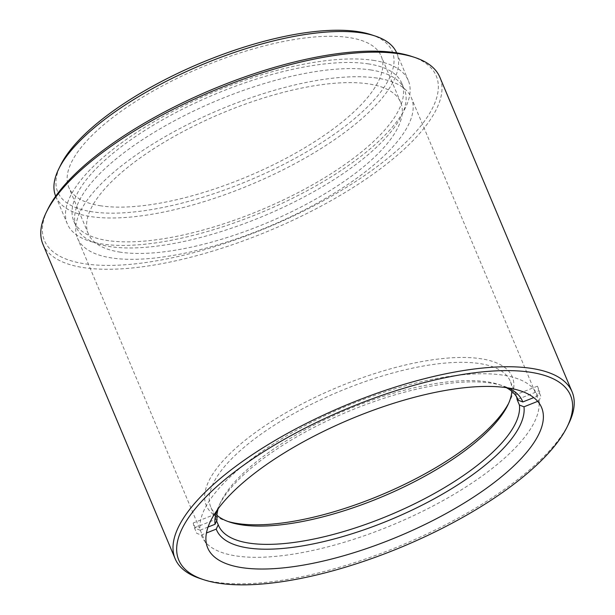 <?xml version="1.0" encoding="UTF-8"?>
<svg xmlns="http://www.w3.org/2000/svg" width="615" height="615" viewBox="0 0 615 615"><rect width="100%" height="100%" fill="white"/><g stroke="black" fill="none" stroke-linecap="round" stroke-linejoin="round"><path stroke-width="0.46" stroke-dasharray="3.08 2.31" d="M370.937 34.632A181.425 63.476 -22.8 0 1 320.154 143.641A181.425 63.476 -22.8 0 1 92.181 211.806A181.425 63.476 -22.8 0 1 60.654 165.058M55.673 196.208A184.954 64.713 157.2 0 0 55.765 196.423A184.954 64.713 157.2 0 0 90.882 216.611A184.954 64.713 157.2 0 0 294.424 163.928A184.954 64.713 157.2 0 0 396.767 53.075A184.954 64.713 157.2 0 0 396.675 52.867M373.182 60.324A184.954 64.713 -22.8 0 1 408.299 80.511A184.954 64.713 -22.8 0 1 305.955 191.365A184.954 64.713 -22.8 0 1 102.413 244.04A184.954 64.713 -22.8 0 1 67.296 223.852A184.954 64.713 -22.8 0 1 169.64 113.006A184.954 64.713 -22.8 0 1 373.182 60.324M100.968 205.848A169.425 59.278 -22.8 0 1 68.795 187.352A169.425 59.278 -22.8 0 1 162.552 85.816A169.425 59.278 -22.8 0 1 348.997 37.553A169.425 59.278 -22.8 0 1 381.169 56.05A169.425 59.278 -22.8 0 1 287.413 157.594A169.425 59.278 -22.8 0 1 100.968 205.848M120.44 252.181A169.425 59.278 -22.8 0 1 88.276 233.685A169.425 59.278 -22.8 0 1 182.025 132.148A169.425 59.278 -22.8 0 1 368.477 83.886A169.425 59.278 -22.8 0 1 400.642 102.382A169.425 59.278 -22.8 0 1 306.893 203.926A169.425 59.278 -22.8 0 1 120.44 252.181M368.008 63.829A177.896 62.246 -22.8 0 1 401.787 83.248A177.896 62.246 -22.8 0 1 303.349 189.866A177.896 62.246 -22.8 0 1 107.579 240.534A177.896 62.246 -22.8 0 1 73.8 221.123A177.896 62.246 -22.8 0 1 172.238 114.498A177.896 62.246 -22.8 0 1 368.008 63.829M370.576 69.925A177.896 62.246 -22.8 0 1 404.355 89.344A177.896 62.246 -22.8 0 1 305.916 195.962A177.896 62.246 -22.8 0 1 110.139 246.63A177.896 62.246 -22.8 0 1 76.368 227.219A177.896 62.246 -22.8 0 1 174.806 120.594A177.896 62.246 -22.8 0 1 370.576 69.925M411.304 56.296A212.482 74.346 -22.8 0 1 351.818 183.977A212.482 74.346 -22.8 0 1 84.824 263.812A212.482 74.346 -22.8 0 1 47.893 209.062M42.896 244.155A215.304 75.338 157.2 0 0 83.778 267.656A215.304 75.338 157.2 0 0 320.723 206.325A215.304 75.338 157.2 0 0 439.871 77.282M568.637 423.827A215.304 75.338 -22.8 0 1 416.455 538.802A215.304 75.338 -22.8 0 1 216.011 582.221A215.304 75.338 -22.8 0 1 200.398 578.623M377.018 78.09A181.094 63.368 157.2 0 0 177.72 129.673A181.094 63.368 157.2 0 0 77.513 238.213A181.094 63.368 157.2 0 0 111.899 257.977A181.094 63.368 157.2 0 0 311.198 206.394A181.094 63.368 157.2 0 0 411.404 97.854A181.094 63.368 157.2 0 0 377.018 78.09M517.684 398.889L515.931 394.722A162.429 56.834 157.2 0 1 516.608 396.883M216.957 515.316A162.429 56.834 -22.8 0 1 210.814 507.137A162.429 56.834 -22.8 0 1 346.952 388.365A162.429 56.834 -22.8 0 1 510.281 381.254A162.429 56.834 -22.8 0 1 511.826 391.363M506.306 387.65A162.429 56.834 157.2 0 0 498.911 384.529A162.429 56.834 157.2 0 0 354.64 406.653A162.429 56.834 157.2 0 0 221.108 501.302A162.429 56.834 157.2 0 0 218.164 508.774M216.957 510.458A165.958 58.064 -22.8 0 1 219.194 505.199A165.958 58.064 -22.8 0 1 355.624 408.483A165.958 58.064 -22.8 0 1 503.032 385.882A165.958 58.064 -22.8 0 1 508.351 387.965M508.574 403.455A165.958 58.064 157.2 0 0 509.589 401.487A165.958 58.064 157.2 0 0 345.369 384.098A165.958 58.064 157.2 0 0 225.751 520.797A165.958 58.064 157.2 0 0 227.873 521.451M517.845 399.281L538.617 391.025A185.584 64.936 157.2 0 0 537.433 386.174L539.739 391.663L537.741 396.014L533.728 397.605M537.741 396.014A182.048 63.699 157.2 0 0 354.278 402.956A182.048 63.699 157.2 0 0 200.106 530.207L195.547 528.454L193.241 522.973A185.584 64.936 157.2 0 0 194.425 527.824L215.927 519.275A162.429 56.834 157.2 0 1 214.743 514.424L193.241 522.973M208.054 527.047L200.106 530.207M194.425 527.824L196.731 533.313L201.29 535.058L206.44 533.005M201.29 535.058A182.048 63.699 157.2 0 0 384.759 528.116A182.048 63.699 157.2 0 0 538.924 400.865L540.923 396.514L538.617 391.025M537.702 401.349L538.924 400.865M216.603 520.89L215.927 519.275M537.433 386.174L515.931 394.722M214.743 514.424L217.049 519.913M396.767 53.075L408.299 80.511M88.276 233.685L68.795 187.352M400.642 102.382L381.169 56.05M55.765 196.423L67.296 223.852M401.787 83.248L404.355 89.344M207.693 547.904L77.513 238.213M541.592 407.545L411.404 97.854M73.8 221.123L76.368 227.219M517.968 399.542L510.281 381.254M221.108 501.302L219.194 505.199M507.675 405.377L509.589 401.487M229.872 522.15L225.751 520.797M498.911 384.529L503.032 385.882M218.502 525.425L210.814 507.137"/><path stroke-width="0.92" d="M58.733 168.956L60.654 165.058A181.425 63.476 -22.8 0 1 188.882 68.18A181.425 63.476 -22.8 0 1 357.784 31.596A181.425 63.476 -22.8 0 1 370.937 34.632L375.058 35.985A184.954 64.713 157.2 0 0 361.651 32.895A184.954 64.713 157.2 0 0 189.458 70.187A184.954 64.713 157.2 0 0 58.733 168.956A184.954 64.713 157.2 0 0 55.673 196.208M396.675 52.867A184.954 64.713 157.2 0 0 375.058 35.985M46.363 212.175L47.893 209.062A212.482 74.346 -22.8 0 1 198.076 95.594A212.482 74.346 -22.8 0 1 395.891 52.744A212.482 74.346 -22.8 0 1 411.304 56.296L414.602 57.38A215.304 75.338 157.2 0 0 398.989 53.782A215.304 75.338 157.2 0 0 198.545 97.201A215.304 75.338 157.2 0 0 46.363 212.175A215.304 75.338 157.2 0 0 42.896 244.155L175.129 558.72A215.304 75.338 -22.8 0 1 294.278 429.677A215.304 75.338 -22.8 0 1 531.222 368.354A215.304 75.338 -22.8 0 1 572.104 391.855A215.304 75.338 -22.8 0 1 568.637 423.827L567.107 426.941A212.482 74.346 157.2 0 0 530.176 372.198A212.482 74.346 157.2 0 0 263.182 452.033A212.482 74.346 157.2 0 0 203.696 579.707A212.482 74.346 157.2 0 0 219.109 583.258A212.482 74.346 157.2 0 0 416.924 540.408A212.482 74.346 157.2 0 0 567.107 426.941M572.104 391.855L439.871 77.282A215.304 75.338 157.2 0 0 414.602 57.38M507.206 387.781A181.094 63.368 157.2 0 0 307.907 439.364A181.094 63.368 157.2 0 0 207.693 547.904A181.094 63.368 157.2 0 0 242.079 567.668A181.094 63.368 157.2 0 0 441.378 516.093A181.094 63.368 157.2 0 0 541.592 407.545A181.094 63.368 157.2 0 0 507.206 387.781M203.696 579.707L200.398 578.623A215.304 75.338 -22.8 0 1 175.129 558.72M533.728 397.605L522.796 401.956L518.237 400.211L517.684 398.889M206.44 533.005L216.234 529.115L218.233 524.764A162.429 56.834 157.2 0 0 218.502 525.425A162.429 56.834 157.2 0 0 381.83 518.322A162.429 56.834 157.2 0 0 519.414 405.062L517.107 399.573A162.429 56.834 157.2 0 0 516.608 396.883M511.826 391.363A162.429 56.834 -22.8 0 1 507.675 405.377A162.429 56.834 -22.8 0 1 374.143 500.033A162.429 56.834 -22.8 0 1 229.872 522.15A162.429 56.834 -22.8 0 1 216.957 515.316M518.237 400.211A162.429 56.834 157.2 0 0 517.968 399.542A162.429 56.834 157.2 0 0 506.306 387.65M218.164 508.774A162.429 56.834 157.2 0 0 217.049 519.913L215.058 524.264A165.958 58.064 -22.8 0 1 216.957 510.458M227.873 521.451A165.958 58.064 157.2 0 0 373.159 498.196A165.958 58.064 157.2 0 0 508.574 403.455M215.058 524.264L208.054 527.047M508.351 387.965A165.958 58.064 -22.8 0 1 522.796 401.956M519.414 405.062L523.98 406.807L537.702 401.349M523.98 406.807A165.958 58.064 -22.8 0 1 383.406 522.581A165.958 58.064 -22.8 0 1 216.234 529.115M218.233 524.764L216.603 520.89M517.107 399.573L517.845 399.281"/></g></svg>
